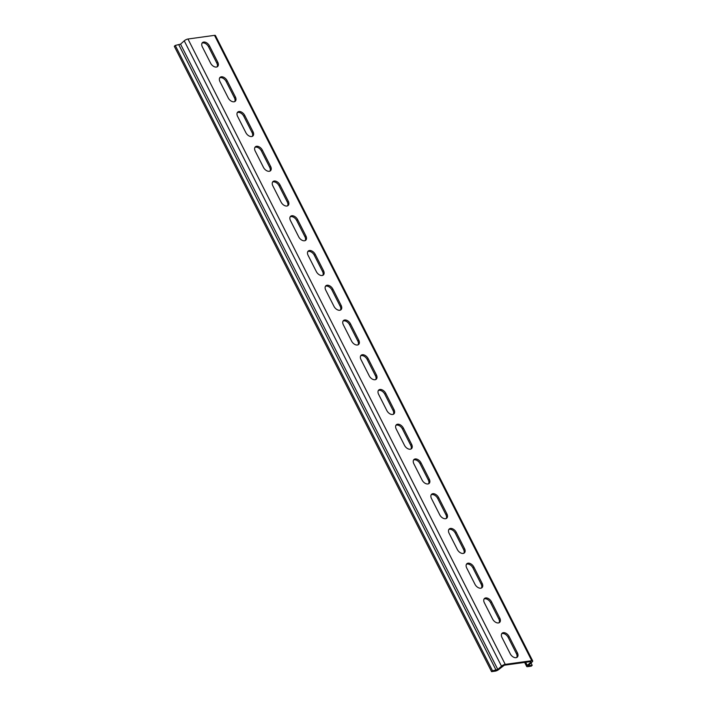 <?xml version="1.0" encoding="UTF-8"?>
<svg xmlns="http://www.w3.org/2000/svg" width="707" height="707" viewBox="0 0 707 707"><rect width="100%" height="100%" fill="white"/><g stroke="black" fill="none" stroke-linecap="round" stroke-linejoin="round"><path stroke-width="1.06" d="M510.242 653.798L501.997 637.537A5.152 3.243 -131.9 0 1 502.12 633.207A5.152 3.243 -131.9 0 1 509.137 636.547L517.383 652.808A5.152 3.243 -131.9 0 1 517.259 657.139A5.152 3.243 -131.9 0 1 510.242 653.798M501.714 633.711A5.152 3.243 -131.9 0 1 508.192 637.396L516.437 653.657A5.152 3.243 -131.9 0 1 516.72 657.483M492.62 619.058L484.366 602.797A5.152 3.243 -131.9 0 1 484.498 598.467A5.152 3.243 -131.9 0 1 491.506 601.807L499.761 618.068A5.152 3.243 -131.9 0 1 499.628 622.399A5.152 3.243 -131.9 0 1 492.62 619.058M484.092 598.962A5.152 3.243 -131.9 0 1 490.561 602.656L498.815 618.917A5.152 3.243 -131.9 0 1 499.089 622.743M474.989 584.309L466.744 568.057A5.152 3.243 -131.9 0 1 466.876 563.726A5.152 3.243 -131.9 0 1 473.884 567.067L482.13 583.328A5.152 3.243 -131.9 0 1 482.006 587.65A5.152 3.243 -131.9 0 1 474.989 584.309M466.47 564.221A5.152 3.243 -131.9 0 1 472.939 567.915L481.184 584.176A5.152 3.243 -131.9 0 1 481.467 588.003M457.367 549.569L449.113 533.308A5.152 3.243 -131.9 0 1 449.245 528.977A5.152 3.243 -131.9 0 1 456.254 532.327L464.508 548.579A5.152 3.243 -131.9 0 1 464.375 552.909A5.152 3.243 -131.9 0 1 457.367 549.569M448.839 529.481A5.152 3.243 -131.9 0 1 455.317 533.175L463.562 549.427A5.152 3.243 -131.9 0 1 463.836 553.263M439.736 514.829L431.491 498.568A5.152 3.243 -131.9 0 1 431.623 494.237A5.152 3.243 -131.9 0 1 438.632 497.578L446.877 513.839A5.152 3.243 -131.9 0 1 446.753 518.169A5.152 3.243 -131.9 0 1 439.736 514.829M431.217 494.741A5.152 3.243 -131.9 0 1 437.686 498.426L445.931 514.687A5.152 3.243 -131.9 0 1 446.214 518.523M422.114 480.088L413.869 463.827A5.152 3.243 -131.9 0 1 413.993 459.497A5.152 3.243 -131.9 0 1 421.01 462.838L429.255 479.099A5.152 3.243 -131.9 0 1 429.122 483.429A5.152 3.243 -131.9 0 1 422.114 480.088M413.586 459.992A5.152 3.243 -131.9 0 1 420.064 463.686L428.309 479.947A5.152 3.243 -131.9 0 1 428.583 483.774M404.492 445.339L396.238 429.087A5.152 3.243 -131.9 0 1 396.371 424.757A5.152 3.243 -131.9 0 1 403.379 428.097L411.633 444.358A5.152 3.243 -131.9 0 1 411.501 448.68A5.152 3.243 -131.9 0 1 404.492 445.339M395.964 425.252A5.152 3.243 -131.9 0 1 402.433 428.946L410.687 445.207A5.152 3.243 -131.9 0 1 410.961 449.033M386.862 410.599L378.616 394.338A5.152 3.243 -131.9 0 1 378.74 390.017A5.152 3.243 -131.9 0 1 385.757 393.357L394.002 409.609A5.152 3.243 -131.9 0 1 393.879 413.94A5.152 3.243 -131.9 0 1 386.862 410.599M378.333 390.511A5.152 3.243 -131.9 0 1 384.811 394.206L393.057 410.458A5.152 3.243 -131.9 0 1 393.339 414.293M369.24 375.859L360.985 359.598A5.152 3.243 -131.9 0 1 361.118 355.268A5.152 3.243 -131.9 0 1 368.126 358.608L376.38 374.869A5.152 3.243 -131.9 0 1 376.248 379.199A5.152 3.243 -131.9 0 1 369.24 375.859M360.711 355.771A5.152 3.243 -131.9 0 1 367.18 359.456L375.435 375.717A5.152 3.243 -131.9 0 1 375.709 379.553M351.609 341.119L343.363 324.858A5.152 3.243 -131.9 0 1 343.496 320.527A5.152 3.243 -131.9 0 1 350.504 323.868L358.749 340.129A5.152 3.243 -131.9 0 1 358.626 344.459A5.152 3.243 -131.9 0 1 351.609 341.119M343.089 321.022A5.152 3.243 -131.9 0 1 349.558 324.716L357.804 340.977A5.152 3.243 -131.9 0 1 358.087 344.804M333.987 306.37L325.733 290.117A5.152 3.243 -131.9 0 1 325.865 285.787A5.152 3.243 -131.9 0 1 332.882 289.128L341.127 305.389A5.152 3.243 -131.9 0 1 340.995 309.719A5.152 3.243 -131.9 0 1 333.987 306.37M325.459 286.282A5.152 3.243 -131.9 0 1 331.937 289.976L340.182 306.237A5.152 3.243 -131.9 0 1 340.456 310.064M316.356 271.629L308.111 255.368A5.152 3.243 -131.9 0 1 308.243 251.047A5.152 3.243 -131.9 0 1 315.251 254.387L323.497 270.648A5.152 3.243 -131.9 0 1 323.373 274.97A5.152 3.243 -131.9 0 1 316.356 271.629M307.837 251.542A5.152 3.243 -131.9 0 1 314.306 255.236L322.551 271.497A5.152 3.243 -131.9 0 1 322.834 275.323M298.734 236.889L290.489 220.628A5.152 3.243 -131.9 0 1 290.612 216.298A5.152 3.243 -131.9 0 1 297.629 219.638L305.875 235.899A5.152 3.243 -131.9 0 1 305.742 240.23A5.152 3.243 -131.9 0 1 298.734 236.889M290.206 216.802A5.152 3.243 -131.9 0 1 296.684 220.487L304.929 236.748A5.152 3.243 -131.9 0 1 305.203 240.583M281.112 202.149L272.858 185.888A5.152 3.243 -131.9 0 1 272.99 181.558A5.152 3.243 -131.9 0 1 279.999 184.898L288.253 201.159A5.152 3.243 -131.9 0 1 288.12 205.49A5.152 3.243 -131.9 0 1 281.112 202.149M272.584 182.061A5.152 3.243 -131.9 0 1 279.053 185.747L287.307 202.008A5.152 3.243 -131.9 0 1 287.581 205.834M263.481 167.409L255.236 151.148A5.152 3.243 -131.9 0 1 255.36 146.817A5.152 3.243 -131.9 0 1 262.377 150.158L270.622 166.419A5.152 3.243 -131.9 0 1 270.498 170.749A5.152 3.243 -131.9 0 1 263.481 167.409M254.953 147.312A5.152 3.243 -131.9 0 1 261.431 151.006L269.676 167.267A5.152 3.243 -131.9 0 1 269.959 171.094M245.859 132.66L237.605 116.408A5.152 3.243 -131.9 0 1 237.738 112.077A5.152 3.243 -131.9 0 1 244.746 115.418L253 131.679A5.152 3.243 -131.9 0 1 252.867 136A5.152 3.243 -131.9 0 1 245.859 132.66M237.331 112.572A5.152 3.243 -131.9 0 1 243.8 116.266L252.054 132.527A5.152 3.243 -131.9 0 1 252.328 136.354M228.228 97.919L219.983 81.659A5.152 3.243 -131.9 0 1 220.116 77.337A5.152 3.243 -131.9 0 1 227.124 80.678L235.369 96.93A5.152 3.243 -131.9 0 1 235.245 101.26A5.152 3.243 -131.9 0 1 228.228 97.919M219.709 77.832A5.152 3.243 -131.9 0 1 226.178 81.526L234.424 97.778A5.152 3.243 -131.9 0 1 234.706 101.614M202.078 43.092A5.152 3.243 -131.9 0 1 208.556 46.777L216.802 63.038A5.152 3.243 -131.9 0 1 217.076 66.873M217.747 62.189A5.152 3.243 -131.9 0 1 217.615 66.52A5.152 3.243 -131.9 0 1 210.606 63.179L202.361 46.918A5.152 3.243 -131.9 0 1 202.485 42.588A5.152 3.243 -131.9 0 1 209.502 45.928L217.747 62.189L216.802 63.038M526.697 666.471A2.943 0.893 153.1 0 1 527.281 665.42L530.966 662.114L530.816 661.558L504.294 665.225L498.948 669.343A2.943 0.893 153.1 0 1 495.2 671.146L491.577 671.65L174.311 46.291L175.256 45.442L180.55 44.134L184.235 40.829A2.943 0.893 -26.9 0 1 187.974 39.018L214.504 35.35A2.943 0.893 -26.9 0 1 215.423 35.544L532.689 660.904A2.943 0.893 -26.9 0 1 532.106 661.955L528.156 665.729L532.194 665.314L531.249 666.162L527.616 666.666A2.943 0.893 153.1 0 1 526.697 666.471L524.638 662.415M532.194 665.314L530.992 662.954M491.577 671.65L492.523 670.802L175.256 45.442M492.523 670.802L497.808 669.494L501.502 666.188A2.943 0.893 -26.9 0 1 505.24 664.377L531.761 660.709A2.943 0.893 -26.9 0 1 532.689 660.904M516.437 653.657L517.383 652.808M508.192 637.396L509.137 636.547M498.815 618.917L499.761 618.068M490.561 602.656L491.506 601.807M481.184 584.176L482.13 583.328M472.939 567.915L473.884 567.067M463.562 549.427L464.508 548.579M455.317 533.175L456.254 532.327M445.931 514.687L446.877 513.839M437.686 498.426L438.632 497.578M428.309 479.947L429.255 479.099M420.064 463.686L421.01 462.838M410.687 445.207L411.633 444.358M402.433 428.946L403.379 428.097M393.057 410.458L394.002 409.609M384.811 394.206L385.757 393.357M375.435 375.717L376.38 374.869M367.18 359.456L368.126 358.608M357.804 340.977L358.749 340.129M349.558 324.716L350.504 323.868M340.182 306.237L341.127 305.389M331.937 289.976L332.882 289.128M322.551 271.497L323.497 270.648M314.306 255.236L315.251 254.387M304.929 236.748L305.875 235.899M296.684 220.487L297.629 219.638M287.307 202.008L288.253 201.159M279.053 185.747L279.999 184.898M269.676 167.267L270.622 166.419M261.431 151.006L262.377 150.158M252.054 132.527L253 131.679M243.8 116.266L244.746 115.418M234.424 97.778L235.369 96.93M226.178 81.526L227.124 80.678M208.556 46.777L209.502 45.928M530.966 662.114L530.701 661.575M527.281 665.42L525.681 662.265M528.562 665.817L528.323 665.349M531.761 660.709L214.504 35.35M496.146 670.298L178.889 44.939M505.24 664.377L187.974 39.018M497.808 669.494L180.55 44.134M501.502 666.188L184.235 40.829"/></g></svg>
